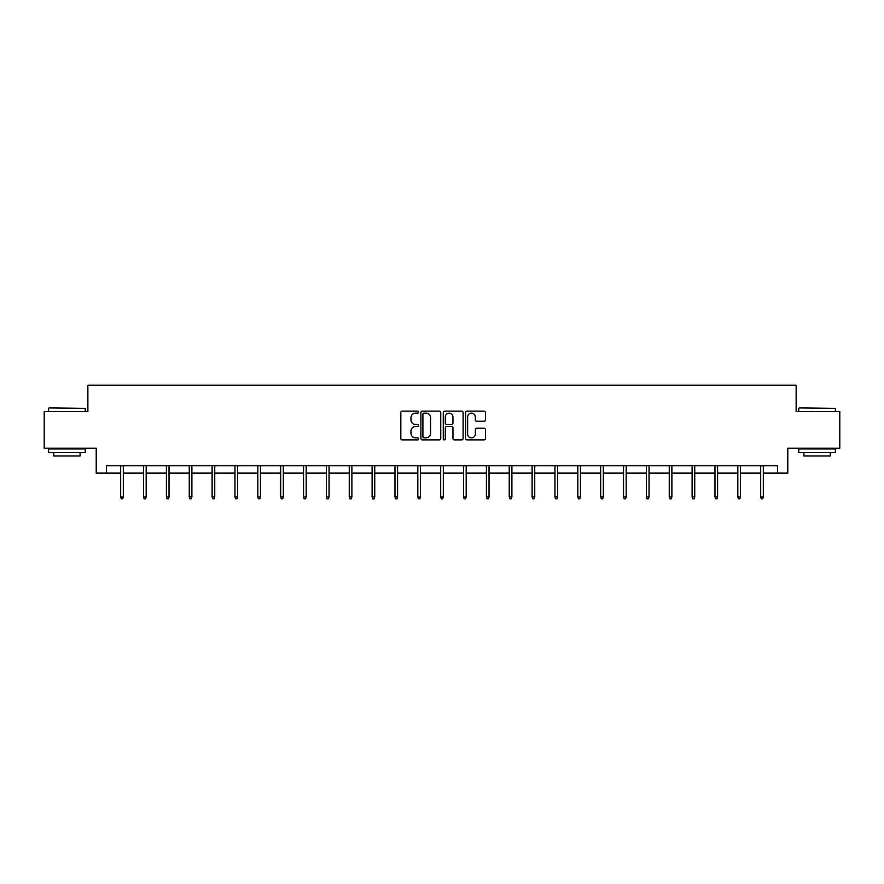 <?xml version="1.0" encoding="UTF-8"?>
<svg xmlns="http://www.w3.org/2000/svg" width="884" height="884" viewBox="0 0 884 884"><rect width="100%" height="100%" fill="white"/><g stroke="black" fill="none" stroke-linecap="round" stroke-linejoin="round"><path stroke-width="1.33" d="M418.563 412.132A1.006 1.006 0 0 0 417.546 411.115L402.275 411.115A1.437 1.437 0 0 0 400.828 412.563L400.828 438.442A1.437 1.437 0 0 0 402.275 439.878L417.546 439.878A1.006 1.006 0 0 0 418.563 438.873A1.006 1.006 0 0 0 417.546 437.867L415.568 437.867A4.597 4.597 0 0 1 410.972 433.271L410.972 431.116A4.597 4.597 0 0 1 415.568 426.508L417.546 426.508A1.006 1.006 0 0 0 418.563 425.502A1.006 1.006 0 0 0 417.546 424.497L415.568 424.497A4.597 4.597 0 0 1 410.972 419.889L410.972 417.734A4.597 4.597 0 0 1 415.568 413.137L417.546 413.137A1.006 1.006 0 0 0 418.563 412.132M484.034 421.259A1.437 1.437 0 0 0 485.471 419.823L485.471 412.563A1.437 1.437 0 0 0 484.034 411.115L467.061 411.115A1.437 1.437 0 0 0 465.625 412.563L465.625 438.442A1.437 1.437 0 0 0 467.061 439.878L484.034 439.878A1.437 1.437 0 0 0 485.471 438.442L485.471 429.668A1.437 1.437 0 0 0 484.034 428.232L476.763 428.232A1.437 1.437 0 0 0 475.327 429.668L475.327 434.022A3.845 3.845 0 0 1 471.481 437.867A3.845 3.845 0 0 1 467.636 434.022L467.636 416.983A3.845 3.845 0 0 1 471.481 413.137A3.845 3.845 0 0 1 475.327 416.983L475.327 419.823A1.437 1.437 0 0 0 476.763 421.259L484.034 421.259M106.467 473.117L106.467 465.791L777.533 465.791L777.533 473.117L787.788 473.117L787.788 448.21L839.8 448.21L839.8 411.579L796.141 411.579L796.141 385.214L87.859 385.214L87.859 411.579L44.2 411.579L44.2 448.21L96.212 448.21L96.212 473.117L120.688 473.117M440.74 412.563A1.437 1.437 0 0 0 439.304 411.115L422.331 411.115A1.437 1.437 0 0 0 420.894 412.563L420.894 438.442A1.437 1.437 0 0 0 422.331 439.878L439.304 439.878A1.437 1.437 0 0 0 440.74 438.442L440.74 412.563M444.696 411.115L461.669 411.115A1.437 1.437 0 0 1 463.106 412.563L463.106 438.442A1.437 1.437 0 0 1 461.669 439.878L454.409 439.878A1.437 1.437 0 0 1 452.962 438.442L452.962 427.944A1.437 1.437 0 0 0 451.525 426.508L446.707 426.508A1.437 1.437 0 0 0 445.271 427.944L445.271 438.873A1.006 1.006 0 0 1 444.265 439.878A1.006 1.006 0 0 1 443.26 438.873L443.26 412.563A1.437 1.437 0 0 1 444.696 411.115M123.318 473.117L143.54 473.117M146.18 473.117L166.402 473.117M169.032 473.117L189.253 473.117M191.894 473.117L212.116 473.117M214.746 473.117L234.967 473.117M237.608 473.117L257.83 473.117M260.46 473.117L280.681 473.117M283.322 473.117L303.543 473.117M306.173 473.117L326.395 473.117M329.036 473.117L349.257 473.117M351.887 473.117L372.109 473.117M374.75 473.117L394.971 473.117M397.601 473.117L417.823 473.117M420.464 473.117L440.685 473.117M443.315 473.117L463.536 473.117M466.177 473.117L486.399 473.117M489.029 473.117L509.25 473.117M511.891 473.117L532.113 473.117M534.743 473.117L554.964 473.117M557.605 473.117L577.827 473.117M580.456 473.117L600.678 473.117M603.319 473.117L623.54 473.117M626.17 473.117L646.392 473.117M649.033 473.117L669.254 473.117M671.884 473.117L692.106 473.117M694.747 473.117L714.968 473.117M717.598 473.117L737.82 473.117M740.461 473.117L760.682 473.117M763.312 473.117L777.533 473.117M423.911 413.137A1.006 1.006 0 0 0 422.906 414.143L422.906 436.862A1.006 1.006 0 0 0 423.911 437.867L426 437.867A4.597 4.597 0 0 0 430.607 433.271L430.607 417.734A4.597 4.597 0 0 0 426 413.137L423.911 413.137M452.962 417.049A3.845 3.845 0 0 0 449.116 413.204A3.845 3.845 0 0 0 445.271 417.049L445.271 423.06A1.437 1.437 0 0 0 446.707 424.497L451.525 424.497A1.437 1.437 0 0 0 452.962 423.06L452.962 417.049M120.688 496.885L121.274 498.786L122.732 498.786L123.318 496.885L120.688 496.885L120.688 465.791M123.318 496.885L123.318 465.791M49.04 407.922L85.229 408.364L49.04 407.922M66.908 452.608L48.598 452.608L48.598 448.95L85.229 448.95L85.229 452.608L66.908 452.608M80.101 452.608L80.101 455.978L53.725 455.978L53.725 452.608M799.213 407.922L835.402 408.364L799.213 407.922M817.092 452.608L798.771 452.608L798.771 448.95L835.402 448.95L835.402 452.608L817.092 452.608M830.275 452.608L830.275 455.978L803.899 455.978L803.899 452.608M143.54 496.885L144.125 498.786L145.595 498.786L146.18 496.885L143.54 496.885L143.54 465.791M146.18 496.885L146.18 465.791M166.402 496.885L166.988 498.786L168.446 498.786L169.032 496.885L166.402 496.885L166.402 465.791M169.032 496.885L169.032 465.791M189.253 496.885L189.839 498.786L191.309 498.786L191.894 496.885L189.253 496.885L189.253 465.791M191.894 496.885L191.894 465.791M212.116 496.885L212.701 498.786L214.16 498.786L214.746 496.885L212.116 496.885L212.116 465.791M214.746 496.885L214.746 465.791M234.967 496.885L235.553 498.786L237.023 498.786L237.608 496.885L234.967 496.885L234.967 465.791M237.608 496.885L237.608 465.791M257.83 496.885L258.415 498.786L259.874 498.786L260.46 496.885L257.83 496.885L257.83 465.791M260.46 496.885L260.46 465.791M280.681 496.885L281.267 498.786L282.736 498.786L283.322 496.885L280.681 496.885L280.681 465.791M283.322 496.885L283.322 465.791M303.543 496.885L304.129 498.786L305.588 498.786L306.173 496.885L303.543 496.885L303.543 465.791M306.173 496.885L306.173 465.791M326.395 496.885L326.981 498.786L328.45 498.786L329.036 496.885L326.395 496.885L326.395 465.791M329.036 496.885L329.036 465.791M349.257 496.885L349.843 498.786L351.302 498.786L351.887 496.885L349.257 496.885L349.257 465.791M351.887 496.885L351.887 465.791M372.109 496.885L372.694 498.786L374.164 498.786L374.75 496.885L372.109 496.885L372.109 465.791M374.75 496.885L374.75 465.791M394.971 496.885L395.557 498.786L397.015 498.786L397.601 496.885L394.971 496.885L394.971 465.791M397.601 496.885L397.601 465.791M417.823 496.885L418.408 498.786L419.878 498.786L420.464 496.885L417.823 496.885L417.823 465.791M420.464 496.885L420.464 465.791M440.685 496.885L441.271 498.786L442.729 498.786L443.315 496.885L440.685 496.885L440.685 465.791M443.315 496.885L443.315 465.791M463.536 496.885L464.122 498.786L465.592 498.786L466.177 496.885L463.536 496.885L463.536 465.791M466.177 496.885L466.177 465.791M486.399 496.885L486.985 498.786L488.443 498.786L489.029 496.885L486.399 496.885L486.399 465.791M489.029 496.885L489.029 465.791M509.25 496.885L509.836 498.786L511.306 498.786L511.891 496.885L509.25 496.885L509.25 465.791M511.891 496.885L511.891 465.791M532.113 496.885L532.698 498.786L534.157 498.786L534.743 496.885L532.113 496.885L532.113 465.791M534.743 496.885L534.743 465.791M554.964 496.885L555.55 498.786L557.019 498.786L557.605 496.885L554.964 496.885L554.964 465.791M557.605 496.885L557.605 465.791M577.827 496.885L578.412 498.786L579.871 498.786L580.456 496.885L577.827 496.885L577.827 465.791M580.456 496.885L580.456 465.791M600.678 496.885L601.264 498.786L602.733 498.786L603.319 496.885L600.678 496.885L600.678 465.791M603.319 496.885L603.319 465.791M623.54 496.885L624.126 498.786L625.585 498.786L626.17 496.885L623.54 496.885L623.54 465.791M626.17 496.885L626.17 465.791M646.392 496.885L646.977 498.786L648.447 498.786L649.033 496.885L646.392 496.885L646.392 465.791M649.033 496.885L649.033 465.791M669.254 496.885L669.84 498.786L671.299 498.786L671.884 496.885L669.254 496.885L669.254 465.791M671.884 496.885L671.884 465.791M692.106 496.885L692.691 498.786L694.161 498.786L694.747 496.885L692.106 496.885L692.106 465.791M694.747 496.885L694.747 465.791M714.968 496.885L715.554 498.786L717.012 498.786L717.598 496.885L714.968 496.885L714.968 465.791M717.598 496.885L717.598 465.791M737.82 496.885L738.405 498.786L739.875 498.786L740.461 496.885L737.82 496.885L737.82 465.791M740.461 496.885L740.461 465.791M760.682 496.885L761.268 498.786L762.726 498.786L763.312 496.885L760.682 496.885L760.682 465.791M763.312 496.885L763.312 465.791M48.598 411.579L48.598 408.364M56.952 448.95L56.952 448.21M76.875 448.95L76.875 448.21M85.229 411.579L85.229 408.364M798.771 411.579L798.771 408.364M807.125 448.95L807.125 448.21M827.048 448.95L827.048 448.21M835.402 411.579L835.402 408.364"/></g></svg>
